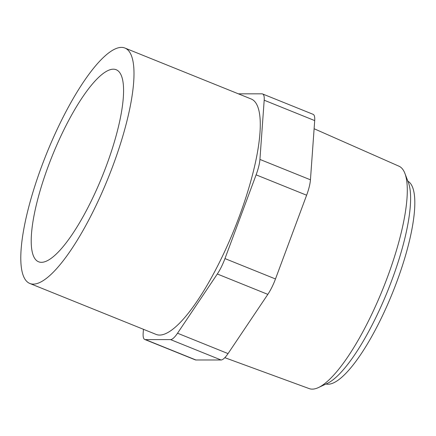 <?xml version="1.0" encoding="UTF-8"?>
<svg xmlns="http://www.w3.org/2000/svg" width="436" height="436" viewBox="0 0 436 436"><rect width="100%" height="100%" fill="white"/><g stroke="black" fill="none" stroke-linecap="round" stroke-linejoin="round"><path stroke-width="0.65" d="M113.311 69.182A103.572 27.016 112 0 1 116.15 69.711A103.572 27.016 112 0 1 102.449 175.871A103.572 27.016 112 0 1 38.641 261.813A103.572 27.016 112 0 1 50.342 160.704A103.572 27.016 112 0 1 113.311 69.182M121.421 47.388A126.947 33.114 -68 0 0 44.238 159.56A126.947 33.114 -68 0 0 29.893 283.493A126.947 33.114 -68 0 0 108.101 178.155A126.947 33.114 -68 0 0 124.892 48.036A126.947 33.114 -68 0 0 121.421 47.388M407.873 181.185A109.42 28.542 112 0 1 392.504 292.899A109.42 28.542 112 0 1 326.041 384.002M29.893 283.493L156.175 334.439A126.947 33.114 -68 0 0 234.383 229.107A126.947 33.114 -68 0 0 251.174 98.988L124.892 48.036M143.444 329.305L143.161 333.218A23.375 6.099 -68 0 0 144.768 339.481A23.375 6.099 -68 0 0 145.411 339.6L170.536 339.6A23.375 6.099 -68 0 0 177.534 333.218L217.319 273.999A23.375 6.099 -68 0 0 224.965 258.586L256.112 174.841A23.375 6.099 -68 0 0 259.927 159.429L264.189 100.209A23.375 6.099 -68 0 0 262.576 93.947A23.375 6.099 -68 0 0 261.938 93.827L238.388 93.827M314.111 128.734L398.962 166.198A119.922 31.283 112 0 1 404.891 173.392L408.347 182.433A112.559 29.359 112 0 1 387.669 290.954A112.559 29.359 112 0 1 327.251 383.435L318.487 387.544A119.922 31.283 112 0 1 309.222 388.612L224.823 357.683M170.536 339.6L221.047 359.983L195.922 359.983L145.411 339.6M144.768 339.481L195.284 359.863A23.375 6.099 -68 0 0 195.922 359.983M264.189 100.209L314.699 120.592A23.375 6.099 -68 0 0 313.092 114.325L262.576 93.947M314.699 120.592L310.443 179.806L259.927 159.429M256.112 174.841L306.622 195.219A23.375 6.099 -68 0 0 310.443 179.806M306.622 195.219L275.481 278.964L224.965 258.586M217.319 273.999L267.829 294.376A23.375 6.099 -68 0 0 275.481 278.964M267.829 294.376L228.044 353.596L177.534 333.218M221.047 359.983A23.375 6.099 -68 0 0 228.044 353.596M404.891 173.392A119.922 31.283 112 0 1 382.857 289.014A119.922 31.283 112 0 1 318.487 387.544"/></g></svg>
